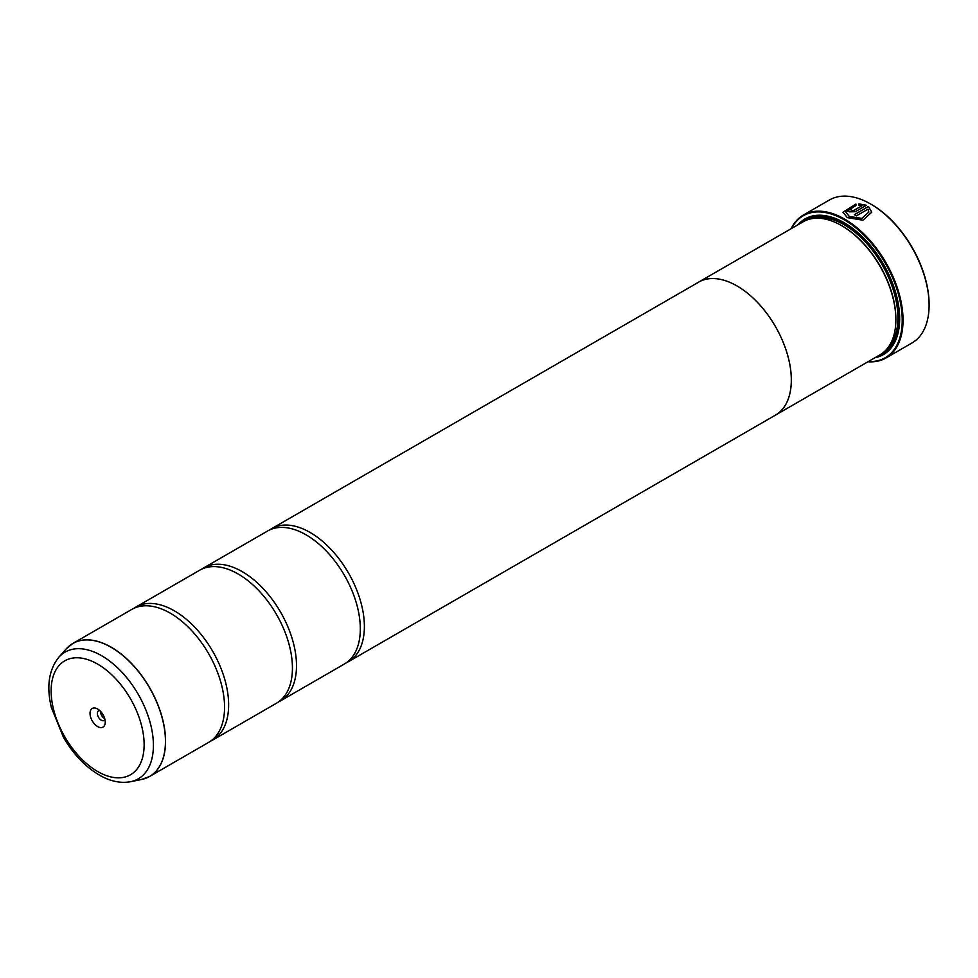 <?xml version="1.0" encoding="UTF-8"?>
<svg xmlns="http://www.w3.org/2000/svg" width="978" height="978" viewBox="0 0 978 978"><rect width="100%" height="100%" fill="white"/><g stroke="black" fill="none" stroke-linecap="round" stroke-linejoin="round"><path stroke-width="1.47" d="M141.578 779.478A76.773 44.328 -120 0 0 163.069 721.593A76.773 44.328 -120 0 0 111.162 647.314A76.773 44.328 -120 0 0 66.198 648.915L58.802 657.265A73.167 42.25 60 0 1 101.663 655.737A73.167 42.25 60 0 1 151.138 726.532A73.167 42.25 60 0 1 130.649 781.703L141.578 779.478L149.658 776.434L208.656 742.375A76.785 44.34 -120 0 0 223.265 692.864A76.785 44.34 -120 0 0 182.042 621.47A76.785 44.34 -120 0 0 170.258 613.169A76.785 44.34 -120 0 0 131.871 609.367L72.873 643.438A76.785 44.34 60 0 1 111.272 647.24A76.785 44.34 60 0 1 161.431 714.906A76.785 44.34 60 0 1 149.658 776.434A76.785 44.34 60 0 1 145.869 778.231M210.637 741.104A76.785 44.34 -120 0 0 212.727 740.028L276.529 703.194A76.785 44.34 -120 0 0 291.138 653.683A76.785 44.34 -120 0 0 249.928 582.289A76.785 44.34 -120 0 0 238.143 573.988A76.785 44.34 -120 0 0 199.744 570.186L135.942 607.02A76.785 44.34 -120 0 0 133.962 608.292M278.51 701.923A76.785 44.34 -120 0 0 280.6 700.835L344.403 664.001A76.785 44.34 -120 0 0 359.024 614.49A76.785 44.34 -120 0 0 317.801 543.096A76.785 44.34 -120 0 0 306.016 534.795A76.785 44.34 -120 0 0 267.617 530.993L203.815 567.827A76.785 44.34 -120 0 0 201.835 569.098M845.872 212.03L849.307 216.59L861.814 218.534L868.88 212.018L861.826 218.375L849.307 216.431L845.872 212.03L855.933 205.527L855.933 204.06L842.987 212.214L847.266 217.605L862.926 220.221L871.753 212.202L868.501 206.456L854.32 214.647A82.555 47.665 60 0 1 856.349 215.893L867.963 209.194L868.88 212.018M842.987 212.299L855.933 204.219M854.454 214.72L868.501 206.456M868.501 206.602L871.753 212.226M851.276 209.769L851.276 210.845L853.305 210.771L861.862 205.832L853.305 210.612L851.276 210.686L851.276 209.61A82.555 47.665 -120 0 0 849.234 208.681L847.975 210.331L849.234 211.871L855.334 211.713L866.471 205.282L858.806 203.852L858.806 205.356L861.862 205.673M851.276 210.686L851.276 209.61M791.141 228.705A82.555 47.665 60 0 1 803.39 215.026A82.555 47.665 60 0 1 844.662 219.109A82.555 47.665 60 0 1 898.599 291.86A82.555 47.665 60 0 1 885.934 358.009L911.997 342.96A82.555 47.665 -120 0 0 929.1 305.16A82.555 47.665 -120 0 0 870.726 204.06L871.41 204.451A81.59 47.103 60 0 1 929.1 304.378A81.59 47.103 60 0 1 929.1 304.769M871.41 204.451L870.726 204.06A82.555 47.665 -120 0 0 829.454 199.977L803.39 215.026M97.641 709.026A10.746 6.21 -120 0 0 90.037 713.414A10.746 6.21 -120 0 0 97.641 726.581A10.746 6.21 -120 0 0 105.245 722.192A10.746 6.21 -120 0 0 97.641 709.026L97.641 709.026M99.78 710.615A5.562 3.215 -120 0 0 98.521 710.872A5.562 3.215 -120 0 0 97.666 715.334A5.562 3.215 -120 0 0 101.309 720.236A5.562 3.215 -120 0 0 104.084 720.505A5.562 3.215 -120 0 0 104.927 719.539M100.502 711.324A5.562 3.215 -120 0 0 104.426 718.427A5.562 3.215 -120 0 0 104.683 718.573M868.366 361.53A81.969 47.323 -120 0 0 900.897 305.209A81.969 47.323 -120 0 0 844.259 219.818A81.969 47.323 -120 0 0 791.544 228.473M885.934 358.009A82.555 47.665 60 0 1 867.963 361.762M895.86 319.28A75.856 43.802 -120 0 0 895.86 318.889A75.856 43.802 -120 0 0 842.217 225.979L841.545 225.588A76.822 44.352 -120 0 0 803.134 221.786L698.61 282.129A76.785 44.34 60 0 1 737.021 285.967A76.822 44.352 60 0 1 787.204 353.633A76.822 44.352 60 0 1 775.42 415.185A76.822 44.352 60 0 1 774.356 415.772M697.571 282.764A76.822 44.352 60 0 1 698.61 282.129A76.822 44.352 60 0 1 737.021 285.943A76.785 44.34 60 0 1 787.18 353.633A76.785 44.34 60 0 1 775.407 415.161L879.955 354.843A76.822 44.352 -120 0 0 895.86 319.672A76.822 44.352 -120 0 0 841.545 225.588L842.217 225.979M874.943 357.728A78.35 45.245 -120 0 0 899.662 318.73A78.35 45.245 -120 0 0 844.259 222.776L844.259 222.764A78.35 45.245 -120 0 0 798.134 224.671M844.601 222.972A77.396 44.682 -120 0 0 801.813 222.544M212.727 740.028A76.785 44.34 -120 0 0 224.5 678.487A76.785 44.34 -120 0 0 174.341 610.822A76.785 44.34 -120 0 0 135.942 607.02M280.6 700.835A76.785 44.34 -120 0 0 292.373 639.306A76.785 44.34 -120 0 0 242.214 571.641A76.785 44.34 -120 0 0 203.815 567.827M346.395 662.729A76.785 44.34 -120 0 0 348.486 661.654A76.785 44.34 -120 0 0 360.246 600.113A76.785 44.34 -120 0 0 310.087 532.448A76.785 44.34 -120 0 0 271.688 528.646A76.785 44.34 -120 0 0 269.708 529.917M878.635 355.601A77.396 44.682 -120 0 0 899.662 318.339M858.806 204.011L866.471 205.441M847.975 210.404L849.234 208.681M849.234 208.84A82.555 47.665 60 0 1 851.129 209.708M887.193 348.669A75.856 43.802 -120 0 0 892.229 286.725A75.856 43.802 -120 0 0 844.259 224.806A75.856 43.802 -120 0 0 812.107 218.607M881.606 353.804A76.822 44.352 -120 0 0 895.567 292.874A76.822 44.352 -120 0 0 844.931 223.632A76.822 44.352 -120 0 0 804.87 220.869M97.641 771.495A65.758 37.959 -120 0 0 144.133 744.649A65.758 37.959 -120 0 0 97.641 664.111A65.758 37.959 -120 0 0 51.137 690.957A65.758 37.959 -120 0 0 97.641 771.495M69.414 645.822A76.785 44.34 60 0 1 72.873 643.438L66.198 648.915M929.1 304.378L929.1 305.16M895.86 318.889L895.86 319.672M130.649 781.703C120.49 783.525 110.013 781.288 99.23 775.004C85.22 766.654 73.338 754.185 63.607 737.608L51.406 707.644C46.333 686.654 48.802 669.857 58.802 657.265M348.486 661.654L775.407 415.161M271.688 528.646L698.622 282.165"/></g></svg>

